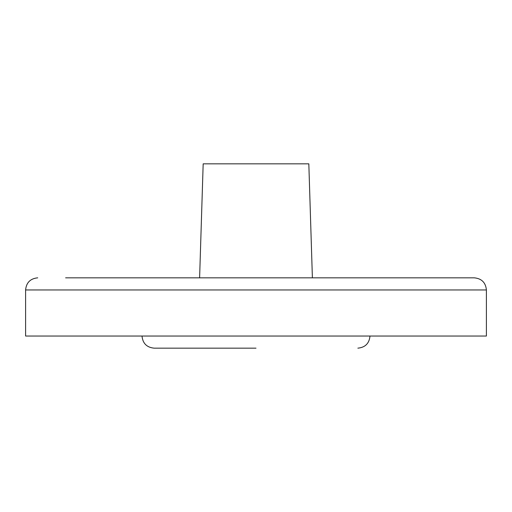 <?xml version="1.0" encoding="UTF-8"?>
<svg xmlns="http://www.w3.org/2000/svg" width="512" height="512" viewBox="0 0 512 512"><rect width="100%" height="100%" fill="white"/><g stroke="black" fill="none" stroke-linecap="round" stroke-linejoin="round"><path stroke-width="0.77" d="M131.098 277.83L199.61 277.83L203.174 163.84L308.826 163.84L312.39 277.83L380.902 277.83M256 348.16L154.138 348.16C146.771 347.443 142.733 343.398 142.01 336.032M486.4 289.952L25.6 289.952L25.6 336.032L486.4 336.032L486.4 289.952C485.683 282.586 481.638 278.547 474.272 277.83L446.381 277.83M65.619 277.83L474.272 277.83M369.99 336.032C369.267 343.398 365.229 347.443 357.862 348.16M25.6 289.952C26.317 282.586 30.362 278.547 37.728 277.83"/></g></svg>
